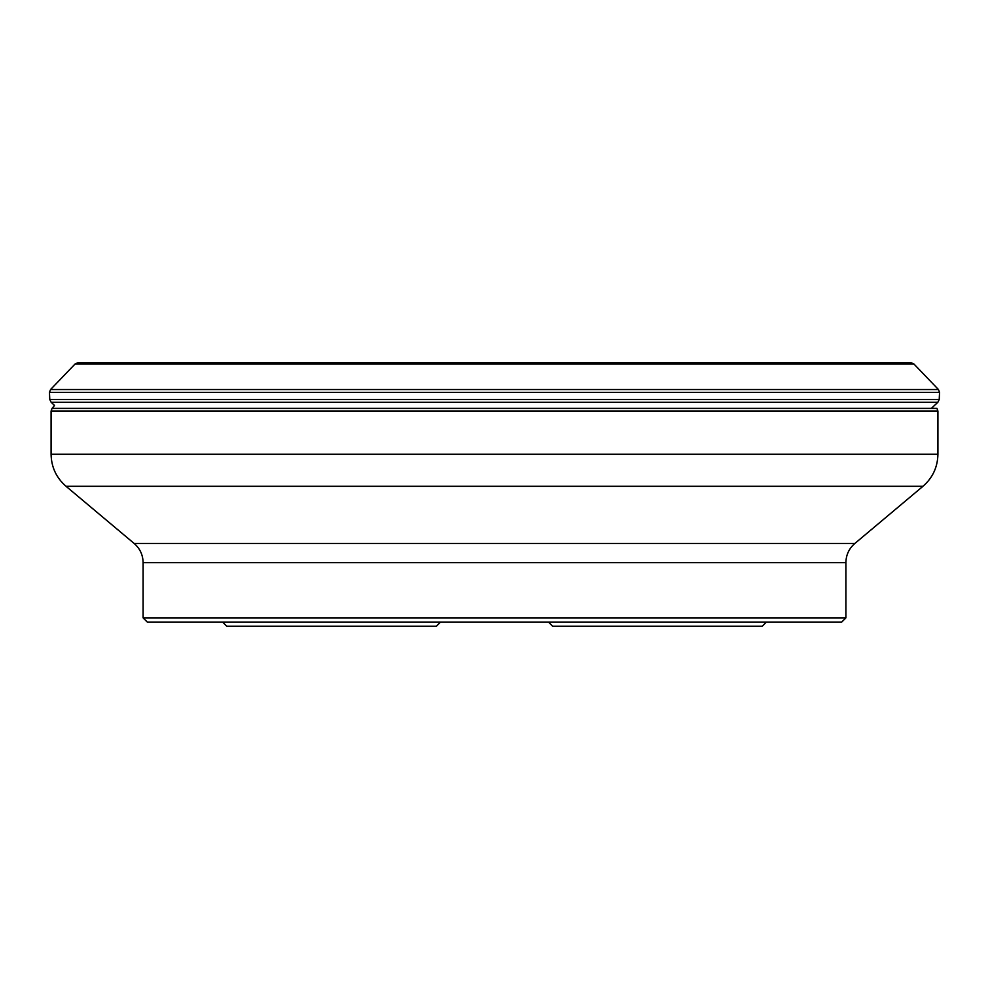 <?xml version="1.0" encoding="UTF-8"?>
<svg xmlns="http://www.w3.org/2000/svg" width="989" height="989" viewBox="0 0 989 989"><rect width="100%" height="100%" fill="white"/><g stroke="black" fill="none" stroke-linecap="round" stroke-linejoin="round"><path stroke-width="1.48" d="M931.366 408.383L937.844 402.288L939.216 399.469L939.55 392.361L939.216 399.469L937.844 402.288L934.481 405.453M49.45 392.361L939.55 392.361L938.45 389.542L913.873 363.94L911.092 362.728L77.908 362.728L75.127 363.94L50.55 389.542L49.45 392.361L49.784 399.469L51.156 402.288L54.519 405.453L51.156 402.288L49.784 399.469L49.45 392.361L50.55 389.542L75.226 363.841M845.892 562.679L143.108 562.679L143.108 617.902L845.892 617.902L845.892 562.679C846.04 554.94 849.032 548.536 854.855 543.456L922.972 486.291L66.028 486.291C56.324 477.811 51.341 467.129 51.082 454.248L937.918 454.248C937.659 467.129 932.676 477.811 922.972 486.291M854.855 543.456L134.145 543.456L66.028 486.291M51.082 411.065L52.058 408.383L936.942 408.383L937.918 411.065L51.082 411.065L51.082 454.248M436.347 626.272L440.525 622.081L436.347 626.272L226.778 626.272L222.599 622.081M548.475 622.081L552.653 626.272L548.475 622.081M845.892 617.902L841.701 622.081L147.299 622.081L143.108 617.902M766.401 622.081L762.222 626.272L552.653 626.272M939.216 399.469L49.784 399.469M937.844 402.288L51.156 402.288M50.55 389.542L938.45 389.542L913.873 363.94L75.127 363.94M937.918 411.065L937.918 454.248M54.519 405.453L52.058 408.383M134.145 543.456C139.968 548.536 142.96 554.94 143.108 562.679"/></g></svg>
